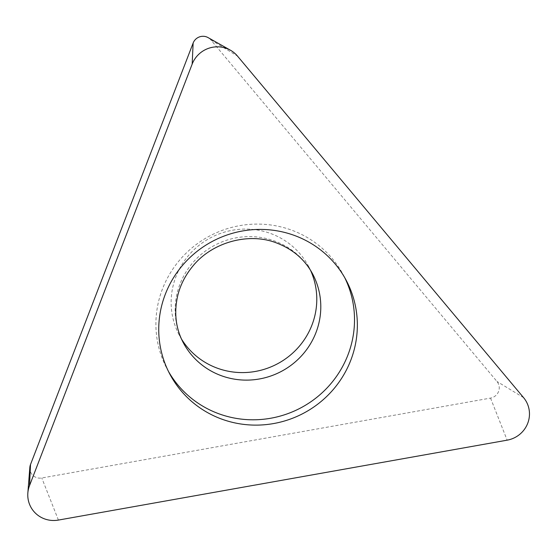 <?xml version="1.0" encoding="UTF-8"?>
<svg xmlns="http://www.w3.org/2000/svg" width="557" height="557" viewBox="0 0 557 557"><rect width="100%" height="100%" fill="white"/><g stroke="black" fill="none" stroke-linecap="round" stroke-linejoin="round"><path stroke-width="0.42" stroke-dasharray="2.79 2.09" d="M29.848 467.4A10.402 10.137 152 0 0 41.789 477.99L490.536 398.088A10.402 10.137 152 0 0 496.948 381.461L210.838 39.888A10.402 10.137 152 0 0 208.088 37.604M181.491 339.046A73.239 71.338 -28 0 1 179.319 335.272A73.239 71.338 -28 0 1 189.652 254.208A73.239 71.338 -28 0 1 270.027 233.279A73.239 71.338 -28 0 1 308.599 266.392A73.239 71.338 -28 0 1 310.528 270.298M168.527 371.547A99.877 97.273 -28 0 1 167.065 368.908A99.877 97.273 -28 0 1 181.15 258.364A99.877 97.273 -28 0 1 290.754 229.825A99.877 97.273 -28 0 1 343.349 274.977A99.877 97.273 -28 0 1 344.727 277.665M523.566 397.621L496.948 381.461M490.536 398.088L507.149 440.169M210.838 39.888L237.463 56.048M58.408 520.078L41.789 477.99M308.599 266.392L312.609 273.919A73.239 71.338 152 0 0 274.037 240.805A73.239 71.338 152 0 0 193.662 261.734A73.239 71.338 152 0 0 183.33 342.799L179.319 335.272M169.899 374.234L167.065 368.908M346.189 280.303L343.349 274.977"/><path stroke-width="0.84" d="M237.463 56.048L523.566 397.621A26.632 25.942 -28 0 1 507.149 440.169L58.408 520.078A26.632 25.942 -28 0 1 27.85 492.959A26.632 25.942 -28 0 1 29.528 485.593L192.165 64.111A26.632 25.942 -28 0 1 230.417 50.2A26.632 25.942 -28 0 1 237.463 56.048L523.566 397.621A26.632 25.942 -28 0 1 507.149 440.169L58.408 520.078A26.632 25.942 -28 0 1 29.528 485.593L192.165 64.111A26.632 25.942 -28 0 1 237.463 56.048M222.501 419.386A99.877 97.273 152 0 0 332.104 390.847A99.877 97.273 152 0 0 346.189 280.303A99.877 97.273 152 0 0 293.588 235.151A99.877 97.273 152 0 0 183.984 263.691A99.877 97.273 152 0 0 169.899 374.234A99.877 97.273 152 0 0 222.501 419.386M230.417 50.2L208.088 37.604A10.402 10.137 152 0 0 193.14 43.042L30.51 464.524A10.402 10.137 152 0 0 29.848 467.4L27.85 492.959M310.528 270.298A73.239 71.338 -28 0 1 296.763 349.1A73.239 71.338 -28 0 1 217.891 368.386A73.239 71.338 -28 0 1 181.491 339.046M344.727 277.665A99.877 97.273 -28 0 1 328.233 386.669A99.877 97.273 -28 0 1 219.66 414.06A99.877 97.273 -28 0 1 168.527 371.547M192.165 64.111L193.14 43.042M30.51 464.524L29.528 485.593M183.33 342.799A73.239 71.338 152 0 0 221.902 375.912A73.239 71.338 152 0 0 302.284 354.983A73.239 71.338 152 0 0 312.609 273.919C304.797 259.381 292.62 249.007 276.077 242.775C248.596 232.158 211.416 242.198 192.047 267.095C185.098 275.764 180.343 285.177 177.801 295.342C173.819 312.463 175.664 328.282 183.33 342.799"/></g></svg>
